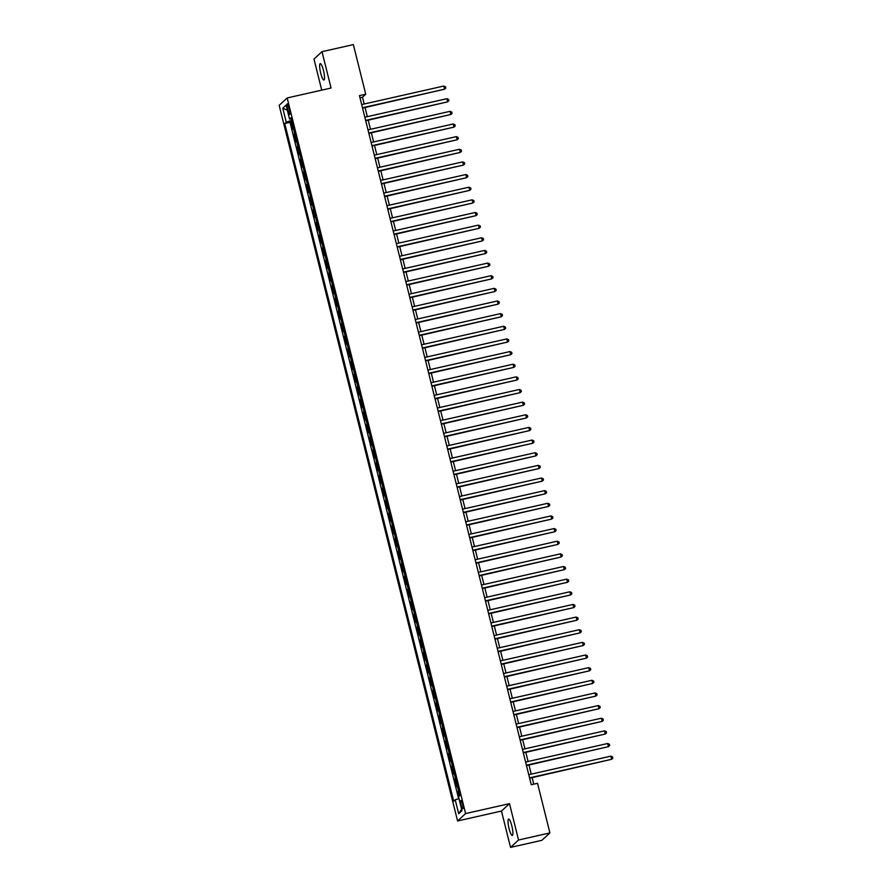 <?xml version="1.0" encoding="UTF-8"?>
<svg xmlns="http://www.w3.org/2000/svg" width="892" height="892" viewBox="0 0 892 892"><rect width="100%" height="100%" fill="white"/><g stroke="black" fill="none" stroke-linecap="round" stroke-linejoin="round"><path stroke-width="1.34" d="M511.841 825.981A8.396 1.65 -102.7 0 0 508.596 819.079A8.396 1.65 -102.7 0 0 509.064 828.545A8.396 1.65 -102.7 0 0 512.298 835.447A8.396 1.65 -102.7 0 0 511.841 825.981M323.484 70.535A8.396 1.65 -102.7 0 0 320.239 63.633A8.396 1.65 -102.7 0 0 320.707 73.099A8.396 1.65 -102.7 0 0 323.941 80.001A8.396 1.65 -102.7 0 0 323.484 70.535M462.547 803.96A4.192 0.825 -102.7 0 0 460.919 800.503A4.192 0.825 -102.7 0 0 461.153 805.231A4.192 0.825 -102.7 0 0 462.77 808.687A4.192 0.825 -102.7 0 0 462.547 803.96M510.536 847.4L518.553 840.008L509.499 803.659L501.471 811.051L510.536 847.4L541.879 840.32L549.907 832.927L537.53 783.299L531.264 784.715L359.454 95.645L365.731 94.229L353.355 44.6L322.012 51.68L313.984 59.073L321.733 90.148M501.471 811.051L457.585 820.963L279.163 105.345L287.179 97.953L465.602 813.571L457.585 820.963M293.713 128.325A5.24 0.58 166 0 0 293.412 128.526L292.621 129.251L290.725 121.669L291.985 121.39M294.973 133.387A5.24 0.58 166 0 0 294.672 133.588L293.881 134.313L295.14 134.023M293.881 134.313L295.765 141.895L296.557 141.17A5.24 0.58 166 0 1 296.869 140.969M300.024 153.614A5.24 0.58 166 0 0 299.712 153.814L298.92 154.539L297.036 146.957L298.285 146.667M303.168 166.258A5.24 0.58 166 0 0 302.867 166.458L302.076 167.183L300.18 159.601L301.44 159.311M306.324 178.902A5.24 0.58 166 0 0 306.023 179.102L305.231 179.827L303.336 172.245L304.596 171.955M309.479 191.546A5.24 0.58 166 0 0 309.167 191.747L308.376 192.471L306.491 184.889L307.751 184.599M312.635 204.19A5.24 0.58 166 0 0 312.323 204.391L311.531 205.115L309.635 197.533L310.895 197.244M315.779 216.834A5.24 0.58 166 0 0 315.478 217.035L314.686 217.76L312.791 210.178L314.051 209.888M318.935 229.478A5.24 0.58 166 0 0 318.622 229.679L317.831 230.404L315.946 222.822L317.206 222.532M322.09 242.122A5.24 0.58 166 0 0 321.778 242.312L320.986 243.048L319.102 235.466L320.362 235.176M325.234 254.755A5.24 0.58 166 0 0 324.933 254.956L324.142 255.692L322.246 248.11L323.506 247.82M328.39 267.399A5.24 0.58 166 0 0 328.089 267.6L327.297 268.336L325.402 260.743L326.662 260.464M331.545 280.043A5.24 0.58 166 0 0 331.233 280.244L330.441 280.98L328.557 273.387L329.817 273.108M334.701 292.688A5.24 0.58 166 0 0 334.388 292.888L333.597 293.624L331.701 286.031L332.961 285.752M337.845 305.332A5.24 0.58 166 0 0 337.544 305.532L336.752 306.268L334.857 298.675L336.117 298.396M341 317.976A5.24 0.58 166 0 0 340.699 318.176L339.908 318.912L338.012 311.319L339.272 311.04M344.156 330.62A5.24 0.58 166 0 0 343.844 330.82L343.052 331.556L341.168 323.963L342.428 323.685M347.311 343.264A5.24 0.58 166 0 0 346.999 343.465L346.207 344.189L344.312 336.607L345.572 336.329M350.456 355.908A5.24 0.58 166 0 0 350.155 356.109L349.363 356.833L347.467 349.251L348.727 348.973M353.611 368.552A5.24 0.58 166 0 0 353.299 368.753L352.507 369.478L350.623 361.896L351.883 361.606M356.767 381.196A5.24 0.58 166 0 0 356.454 381.397L355.663 382.122L353.778 374.54L355.038 374.25M359.911 393.84A5.24 0.58 166 0 0 359.61 394.041L358.818 394.766L356.923 387.184L358.183 386.894M363.066 406.484A5.24 0.58 166 0 0 362.765 406.685L361.974 407.41L360.078 399.828L361.338 399.538M366.222 419.128A5.24 0.58 166 0 0 365.91 419.329L365.118 420.054L363.234 412.472L364.493 412.182M369.377 431.773A5.24 0.58 166 0 0 369.065 431.973L368.273 432.698L366.378 425.116L367.638 424.826M372.522 444.417A5.24 0.58 166 0 0 372.22 444.617L371.429 445.342L369.533 437.76L370.793 437.47M375.677 457.061A5.24 0.58 166 0 0 375.376 457.262L374.584 457.986L372.689 450.404L373.949 450.114M378.832 469.705A5.24 0.58 166 0 0 378.52 469.906L377.729 470.63L375.844 463.048L377.104 462.758M381.988 482.349A5.24 0.58 166 0 0 381.676 482.539L380.884 483.274L378.988 475.692L380.248 475.403M385.132 494.982A5.24 0.58 166 0 0 384.831 495.183L384.039 495.919L382.144 488.325L383.404 488.047M388.288 507.626A5.24 0.58 166 0 0 387.975 507.827L387.184 508.563L385.299 500.969L386.559 500.691M391.443 520.27A5.24 0.58 166 0 0 391.131 520.471L390.339 521.207L388.455 513.614L389.704 513.335M394.587 532.914A5.24 0.58 166 0 0 394.286 533.115L393.495 533.851L391.599 526.258L392.859 525.979M397.743 545.558A5.24 0.58 166 0 0 397.442 545.759L396.65 546.495L394.755 538.902L396.015 538.623M400.898 558.202A5.24 0.58 166 0 0 400.586 558.403L399.794 559.139L397.91 551.546L399.17 551.267M404.054 570.847A5.24 0.58 166 0 0 403.742 571.047L402.95 571.783L401.054 564.19L402.314 563.911M407.198 583.491A5.24 0.58 166 0 0 406.897 583.691L406.105 584.416L404.21 576.834L405.47 576.555M410.353 596.135A5.24 0.58 166 0 0 410.041 596.335L409.261 597.06L407.365 589.478L408.625 589.199M413.509 608.779A5.24 0.58 166 0 0 413.197 608.98L412.405 609.704L410.521 602.122L411.781 601.832M416.653 621.423A5.24 0.58 166 0 0 416.352 621.624L415.56 622.348L413.665 614.766L414.925 614.476M419.809 634.067A5.24 0.58 166 0 0 419.508 634.268L418.716 634.992L416.82 627.411L418.08 627.121M422.964 646.711A5.24 0.58 166 0 0 422.652 646.912L421.86 647.637L419.976 640.055L421.236 639.765M426.12 659.355A5.24 0.58 166 0 0 425.807 659.556L425.016 660.281L423.12 652.699L424.38 652.409M429.264 671.999A5.24 0.58 166 0 0 428.963 672.2L428.171 672.925L426.276 665.343L427.536 665.053M432.419 684.643A5.24 0.58 166 0 0 432.118 684.844L431.327 685.569L429.431 677.987L430.691 677.697M435.575 697.288A5.24 0.58 166 0 0 435.263 697.488L434.471 698.213L432.587 690.631L433.847 690.341M438.73 709.932A5.24 0.58 166 0 0 438.418 710.121L437.626 710.857L435.731 703.275L436.991 702.985M441.875 722.565A5.24 0.58 166 0 0 441.573 722.765L440.782 723.501L438.886 715.919L440.146 715.629M445.03 735.209A5.24 0.58 166 0 0 444.718 735.409L443.926 736.145L442.042 728.552L443.302 728.273M448.185 747.853A5.24 0.58 166 0 0 447.873 748.053L447.082 748.789L445.197 741.196L446.457 740.918M451.33 760.497A5.24 0.58 166 0 0 451.029 760.698L450.237 761.433L448.341 753.84L449.601 753.562M454.485 773.141A5.24 0.58 166 0 0 454.184 773.342L453.392 774.078L451.497 766.484L452.757 766.206M457.641 785.785A5.24 0.58 166 0 0 457.328 785.986L456.537 786.722L454.652 779.129L455.912 778.85M287.447 108.434L288.138 111.21A4.07 0.803 -102.7 0 0 289.71 114.555A4.07 0.803 -102.7 0 0 289.487 109.972L288.796 107.196A4.07 0.803 -102.7 0 0 287.224 103.851A4.07 0.803 -102.7 0 0 287.447 108.434L289.019 108.077M291.717 120.331L286.254 122.126L284.738 123.531L453.705 801.217L455.221 799.823L458.689 813.727L461.978 810.694L458.51 796.779L460.027 795.385L291.06 117.688L289.543 119.093L291.372 118.948M286.254 122.126L282.786 108.222L286.076 105.178L289.543 119.093M290.725 121.669L290 122.338L458.633 798.697M458.901 790.847A5.24 0.58 -14 0 0 458.588 791.048L457.797 791.773L458.945 796.378M454.652 779.129L455.444 778.404A5.24 0.58 -14 0 1 455.745 778.203M451.497 766.484L452.289 765.76A5.24 0.58 -14 0 1 452.601 765.559M448.341 753.84L449.133 753.116A5.24 0.58 -14 0 1 449.445 752.915M445.197 741.196L445.989 740.471A5.24 0.58 -14 0 1 446.29 740.271M442.042 728.552L442.833 727.827A5.24 0.58 -14 0 1 443.134 727.627M438.886 715.919L439.678 715.183A5.24 0.58 -14 0 1 439.99 714.983M435.731 703.275L436.522 702.539A5.24 0.58 -14 0 1 436.835 702.338M432.587 690.631L433.378 689.895A5.24 0.58 -14 0 1 433.679 689.694M429.431 677.987L430.223 677.251A5.24 0.58 -14 0 1 430.524 677.05M426.276 665.343L427.067 664.607A5.24 0.58 -14 0 1 427.38 664.406M423.12 652.699L423.912 651.963A5.24 0.58 -14 0 1 424.224 651.762M419.976 640.055L420.768 639.319A5.24 0.58 -14 0 1 421.069 639.118M416.82 627.411L417.612 626.675A5.24 0.58 -14 0 1 417.924 626.474M413.665 614.766L414.457 614.042A5.24 0.58 -14 0 1 414.769 613.841M410.521 602.122L411.312 601.398A5.24 0.58 -14 0 1 411.613 601.197M407.365 589.478L408.157 588.753A5.24 0.58 -14 0 1 408.458 588.553M404.21 576.834L405.001 576.109A5.24 0.58 -14 0 1 405.314 575.909M401.054 564.19L401.846 563.465A5.24 0.58 -14 0 1 402.158 563.265M397.91 551.546L398.702 550.821A5.24 0.58 -14 0 1 399.003 550.62M394.755 538.902L395.546 538.177A5.24 0.58 -14 0 1 395.858 537.976M391.599 526.258L392.391 525.533A5.24 0.58 -14 0 1 392.703 525.332M388.455 513.614L389.247 512.889A5.24 0.58 -14 0 1 389.548 512.688M385.299 500.969L386.091 500.245A5.24 0.58 -14 0 1 386.392 500.044M382.144 488.325L382.936 487.601A5.24 0.58 -14 0 1 383.248 487.4M378.988 475.692L379.78 474.957A5.24 0.58 -14 0 1 380.092 474.756M375.844 463.048L376.636 462.312A5.24 0.58 -14 0 1 376.937 462.112M372.689 450.404L373.48 449.668A5.24 0.58 -14 0 1 373.781 449.468M369.533 437.76L370.325 437.024A5.24 0.58 -14 0 1 370.637 436.824M366.378 425.116L367.17 424.38A5.24 0.58 -14 0 1 367.482 424.179M363.234 412.472L364.025 411.736A5.24 0.58 -14 0 1 364.326 411.535M360.078 399.828L360.87 399.092A5.24 0.58 -14 0 1 361.182 398.891M356.923 387.184L357.714 386.448A5.24 0.58 -14 0 1 358.026 386.258M353.778 374.54L354.57 373.815A5.24 0.58 -14 0 1 354.871 373.614M350.623 361.896L351.415 361.171A5.24 0.58 -14 0 1 351.716 360.97M347.467 349.251L348.259 348.527A5.24 0.58 -14 0 1 348.571 348.326M344.312 336.607L345.104 335.883A5.24 0.58 -14 0 1 345.416 335.682M341.168 323.963L341.959 323.238A5.24 0.58 -14 0 1 342.26 323.038M338.012 311.319L338.804 310.594A5.24 0.58 -14 0 1 339.105 310.394M334.857 298.675L335.648 297.95A5.24 0.58 -14 0 1 335.961 297.75M331.701 286.031L332.493 285.306A5.24 0.58 -14 0 1 332.805 285.106M328.557 273.387L329.349 272.662A5.24 0.58 -14 0 1 329.65 272.461M325.402 260.743L326.193 260.018A5.24 0.58 -14 0 1 326.505 259.817M322.246 248.11L323.038 247.374A5.24 0.58 -14 0 1 323.35 247.173M319.102 235.466L319.893 234.73A5.24 0.58 -14 0 1 320.195 234.529M315.946 222.822L316.738 222.086A5.24 0.58 -14 0 1 317.039 221.885M312.791 210.178L313.583 209.442A5.24 0.58 -14 0 1 313.895 209.241M309.635 197.533L310.427 196.797A5.24 0.58 -14 0 1 310.739 196.597M306.491 184.889L307.283 184.153A5.24 0.58 -14 0 1 307.584 183.953M303.336 172.245L304.127 171.509A5.24 0.58 -14 0 1 304.428 171.309M300.18 159.601L300.972 158.865A5.24 0.58 -14 0 1 301.284 158.665M297.036 146.957L297.817 146.232A5.24 0.58 -14 0 1 298.129 146.032M518.553 840.008L549.907 832.927M509.499 803.659L465.602 813.571M287.179 97.953L331.066 88.029L322.012 51.68M364.17 104.018L362.475 97.228L365.731 94.229M533.75 784.157L532.123 777.646M531.242 774.122L528.967 765.001M528.097 761.478L525.823 752.357M524.942 748.834L522.667 739.713M521.787 736.19L519.512 727.069M518.642 723.546L516.356 714.425M515.487 710.902L513.212 701.781M512.331 698.269L510.057 689.137M509.176 685.625L506.901 676.493M506.032 672.981L503.757 663.849M502.876 660.336L500.602 651.205M499.721 647.692L497.446 638.561M496.565 635.048L494.291 625.916M493.421 622.404L491.146 613.272M490.265 609.76L487.991 600.628M487.11 597.116L484.835 587.995M483.966 584.472L481.68 575.351M480.81 571.828L478.536 562.707M477.655 559.184L475.38 550.063M474.499 546.54L472.225 537.419M471.355 533.895L469.08 524.775M468.2 521.251L465.925 512.131M465.044 508.607L462.77 499.487M461.889 495.963L459.614 486.842M458.744 483.319L456.47 474.198M455.589 470.686L453.314 461.554M452.434 458.042L450.159 448.91M449.289 445.398L447.015 436.266M446.134 432.754L443.859 423.622M442.978 420.11L440.704 410.978M439.823 407.466L437.548 398.334M436.679 394.822L434.404 385.69M433.523 382.177L431.249 373.046M430.368 369.533L428.093 360.413M427.212 356.889L424.938 347.768M424.068 344.245L421.793 335.124M420.913 331.601L418.638 322.48M417.757 318.957L415.482 309.836M414.613 306.313L412.338 297.192M411.457 293.669L409.183 284.548M408.302 281.025L406.027 271.904M405.146 268.38L402.872 259.26M402.002 255.736L399.728 246.616M398.847 243.092L396.572 233.972M395.691 230.459L393.417 221.327M392.547 217.815L390.261 208.683M389.391 205.171L387.117 196.039M386.236 192.527L383.961 183.395M383.081 179.883L380.806 170.751M379.936 167.239L377.662 158.107M376.781 154.595L374.506 145.463M373.625 141.951L371.351 132.819M370.47 129.307L368.195 120.186M367.326 116.662L365.051 107.542M359.989 97.785L362.475 97.228M290 122.338L284.738 123.531M457.797 791.773L459.057 791.494M455.221 799.823L458.967 798.585M287.335 110.207L282.786 108.222M458.689 813.727L461.632 809.278M362.565 108.099L444.539 89.2L362.475 107.742M443.748 86.045L445.454 86.769L445.766 88.04L444.539 89.2L443.748 86.045L361.684 104.576M365.72 120.743L447.684 101.844L365.631 120.387M446.903 98.689L448.598 99.413L448.921 100.684L447.684 101.844L446.903 98.689L364.839 117.22M368.864 133.387L450.839 114.488L368.775 133.031M450.047 111.333L451.753 112.058L452.066 113.317L450.839 114.488L450.047 111.333L367.995 129.864M372.02 146.032L453.995 127.132L371.931 145.675M453.203 123.977L454.909 124.702L455.221 125.962L453.995 127.132L453.203 123.977L371.15 142.508M375.175 158.676L457.139 139.776L375.086 158.319M456.358 136.621L458.064 137.346L458.377 138.606L457.139 139.776L456.358 136.621L374.294 155.152M378.331 171.32L460.294 152.42L378.241 170.963M459.503 149.254L461.209 149.99L461.532 151.25L460.294 152.42L459.503 149.254L377.45 167.796M381.475 183.964L463.45 165.065L381.386 183.607M462.658 161.898L464.364 162.634L464.676 163.894L463.45 165.065L462.658 161.898L380.605 180.44M384.63 196.608L466.605 177.709L384.541 196.24M465.814 174.542L467.519 175.278L467.832 176.538L466.605 177.709L465.814 174.542L383.75 193.085M387.786 209.241L469.75 190.353L387.697 208.884M468.969 187.186L470.664 187.922L470.987 189.182L469.75 190.353L468.969 187.186L386.905 205.729M390.941 221.885L472.905 202.997L390.852 221.528M472.113 199.83L473.819 200.566L474.131 201.826L472.905 202.997L472.113 199.83L390.06 218.373M394.086 234.529L476.06 215.641L393.996 234.172M475.269 212.474L476.975 213.21L477.287 214.47L476.06 215.641L475.269 212.474L393.216 231.017M397.241 247.173L479.216 228.285L397.152 246.816M478.424 225.119L480.13 225.854L480.442 227.114L479.216 228.285L478.424 225.119L396.36 243.661M400.397 259.817L482.36 240.929L400.307 259.46M481.58 237.763L483.274 238.499L483.598 239.758L482.36 240.929L481.58 237.763L399.516 256.305M403.541 272.461L485.516 253.573L403.452 272.105M484.724 250.407L486.43 251.143L486.742 252.403L485.516 253.573L484.724 250.407L402.671 268.949M406.696 285.106L488.671 266.206L406.607 284.749M487.879 263.051L489.585 263.776L489.898 265.047L488.671 266.206L487.879 263.051L405.815 281.593M409.852 297.75L491.815 278.85L409.762 297.393M491.035 275.695L492.741 276.42L493.053 277.691L491.815 278.85L491.035 275.695L408.971 294.237M413.007 310.394L494.971 291.494L412.918 310.037M494.179 288.339L495.885 289.064L496.208 290.335L494.971 291.494L494.179 288.339L412.126 306.881M416.151 323.038L498.126 304.139L416.062 322.681M497.335 300.983L499.041 301.708L499.353 302.979L498.126 304.139L497.335 300.983L415.282 319.514M419.307 335.682L501.282 316.783L419.218 335.325M500.49 313.627L502.196 314.352L502.508 315.623L501.282 316.783L500.49 313.627L418.426 332.158M422.462 348.326L504.426 329.427L422.373 347.969M503.645 326.271L505.34 326.996L505.664 328.267L504.426 329.427L503.645 326.271L421.582 344.803M425.607 360.97L507.581 342.071L425.529 360.613M506.79 338.915L508.496 339.64L508.808 340.911L507.581 342.071L506.79 338.915L424.737 357.447M428.762 373.614L510.737 354.715L428.673 373.257M509.945 351.56L511.651 352.284L511.963 353.544L510.737 354.715L509.945 351.56L427.892 370.091M431.918 386.258L513.881 367.359L431.828 385.901M513.101 364.204L514.807 364.928L515.119 366.188L513.881 367.359L513.101 364.204L431.037 382.735M435.073 398.902L517.037 380.003L434.984 398.546M516.256 376.837L517.951 377.572L518.274 378.832L517.037 380.003L516.256 376.837L434.192 395.379M438.217 411.547L520.192 392.647L438.128 411.19M519.4 389.481L521.106 390.217L521.419 391.477L520.192 392.647L519.4 389.481L437.348 408.023M441.373 424.191L523.348 405.291L441.284 423.834M522.556 402.125L524.262 402.861L524.574 404.121L523.348 405.291L522.556 402.125L440.492 420.667M444.528 436.824L526.492 417.935L444.439 436.467M525.711 414.769L527.417 415.505L527.73 416.765L526.492 417.935L525.711 414.769L443.647 433.311M447.684 449.468L529.647 430.58L447.594 449.111M528.856 427.413L530.562 428.149L530.885 429.409L529.647 430.58L528.856 427.413L446.803 445.955M450.828 462.112L532.803 443.224L450.739 461.755M532.011 440.057L533.717 440.793L534.029 442.053L532.803 443.224L532.011 440.057L449.958 458.6M453.983 474.756L535.958 455.868L453.894 474.399M535.167 452.701L536.872 453.437L537.185 454.697L535.958 455.868L535.167 452.701L453.103 471.244M457.139 487.4L539.102 468.512L457.05 487.043M538.322 465.345L540.017 466.081L540.34 467.341L539.102 468.512L538.322 465.345L456.258 483.888M460.283 500.044L542.258 481.156L460.194 499.687M541.466 477.989L543.172 478.725L543.484 479.985L542.258 481.156L541.466 477.989L459.413 496.532M463.439 512.688L545.413 493.789L463.349 512.331M544.622 490.633L546.328 491.358L546.64 492.629L545.413 493.789L544.622 490.633L462.569 509.176M466.594 525.332L548.558 506.433L466.505 524.975M547.777 503.278L549.483 504.002L549.795 505.273L548.558 506.433L547.777 503.278L465.713 521.82M469.75 537.976L551.713 519.077L469.66 537.62M550.933 515.922L552.627 516.646L552.951 517.918L551.713 519.077L550.933 515.922L468.869 534.464M472.894 550.62L554.869 531.721L472.805 550.264M554.077 528.566L555.783 529.29L556.095 530.562L554.869 531.721L554.077 528.566L472.024 547.097M476.049 563.265L558.024 544.365L475.96 562.908M557.232 541.21L558.938 541.935L559.251 543.206L558.024 544.365L557.232 541.21L475.168 559.741M479.205 575.909L561.168 557.009L479.115 575.552M560.388 553.854L562.083 554.579L562.406 555.85L561.168 557.009L560.388 553.854L478.324 572.385M482.36 588.553L564.324 569.654L482.271 588.196M563.532 566.498L565.238 567.223L565.55 568.494L564.324 569.654L563.532 566.498L481.479 585.029M485.504 601.197L567.479 582.298L485.415 600.84M566.688 579.142L568.394 579.867L568.706 581.127L567.479 582.298L566.688 579.142L484.635 597.673M488.66 613.841L570.635 594.942L488.571 613.484M569.843 591.786L571.549 592.511L571.861 593.771L570.635 594.942L569.843 591.786L487.779 610.318M491.815 626.485L573.779 607.586L491.726 626.128M572.998 604.43L574.693 605.155L575.017 606.415L573.779 607.586L572.998 604.43L490.935 622.962M494.96 639.129L576.934 620.23L494.87 638.772M576.143 617.063L577.849 617.799L578.161 619.059L576.934 620.23L576.143 617.063L494.09 635.606M498.115 651.773L580.09 632.874L498.026 651.416M579.298 629.707L581.004 630.443L581.316 631.703L580.09 632.874L579.298 629.707L497.234 648.25M501.271 664.417L583.234 645.518L501.181 664.049M582.454 642.351L584.16 643.087L584.472 644.347L583.234 645.518L582.454 642.351L500.39 660.894M504.426 677.05L586.39 658.162L504.337 676.693M585.598 654.996L587.304 655.731L587.627 656.991L586.39 658.162L585.598 654.996L503.545 673.538M507.57 689.694L589.545 670.806L507.481 689.338M588.753 667.64L590.459 668.376L590.772 669.636L589.545 670.806L588.753 667.64L506.701 686.182M510.726 702.338L592.701 683.45L510.637 701.982M591.909 680.284L593.615 681.02L593.927 682.28L592.701 683.45L591.909 680.284L509.845 698.826M513.881 714.983L595.845 696.094L513.792 714.626M595.064 692.928L596.759 693.664L597.082 694.924L595.845 696.094L595.064 692.928L513 711.47M517.037 727.627L599 708.739L516.947 727.27M598.209 705.572L599.915 706.308L600.227 707.568L599 708.739L598.209 705.572L516.156 724.114M520.181 740.271L602.156 721.383L520.092 739.914M601.364 718.216L603.07 718.952L603.382 720.212L602.156 721.383L601.364 718.216L519.311 736.759M523.336 752.915L605.311 734.016L523.247 752.558M604.52 730.86L606.226 731.585L606.538 732.856L605.311 734.016L604.52 730.86L522.456 749.403M526.492 765.559L608.456 746.66L526.403 765.202M607.675 743.504L609.37 744.229L609.693 745.5L608.456 746.66L607.675 743.504L525.611 762.047M529.636 778.203L611.611 759.304L529.547 777.846M610.819 756.148L612.525 756.873L612.837 758.144L611.611 759.304L610.819 756.148L528.766 774.691M294.672 133.588L293.412 128.526M458.588 791.048L457.328 785.986M455.444 778.404L454.184 773.342M452.289 765.76L451.029 760.698M449.133 753.116L447.873 748.053M445.989 740.471L444.718 735.409M442.833 727.827L441.573 722.765M439.678 715.183L438.418 710.121M436.522 702.539L435.263 697.488M433.378 689.895L432.118 684.844M430.223 677.251L428.963 672.2M427.067 664.607L425.807 659.556M423.912 651.963L422.652 646.912M420.768 639.319L419.508 634.268M417.612 626.675L416.352 621.624M414.457 614.042L413.197 608.98M411.312 601.398L410.041 596.335M408.157 588.753L406.897 583.691M405.001 576.109L403.742 571.047M401.846 563.465L400.586 558.403M398.702 550.821L397.442 545.759M395.546 538.177L394.286 533.115M392.391 525.533L391.131 520.471M389.247 512.889L387.975 507.827M386.091 500.245L384.831 495.183M382.936 487.601L381.676 482.539M379.78 474.957L378.52 469.906M376.636 462.312L375.376 457.262M373.48 449.668L372.22 444.617M370.325 437.024L369.065 431.973M367.17 424.38L365.91 419.329M364.025 411.736L362.765 406.685M360.87 399.092L359.61 394.041M357.714 386.448L356.454 381.397M354.57 373.815L353.299 368.753M351.415 361.171L350.155 356.109M348.259 348.527L346.999 343.465M345.104 335.883L343.844 330.82M341.959 323.238L340.699 318.176M338.804 310.594L337.544 305.532M335.648 297.95L334.388 292.888M332.493 285.306L331.233 280.244M329.349 272.662L328.089 267.6M326.193 260.018L324.933 254.956M323.038 247.374L321.778 242.312M319.893 234.73L318.622 229.679M316.738 222.086L315.478 217.035M313.583 209.442L312.323 204.391M310.427 196.797L309.167 191.747M307.283 184.153L306.023 179.102M304.127 171.509L302.867 166.458M300.972 158.865L299.712 153.814M297.817 146.232L296.557 141.17M289.688 110.864L288.138 111.21"/></g></svg>
